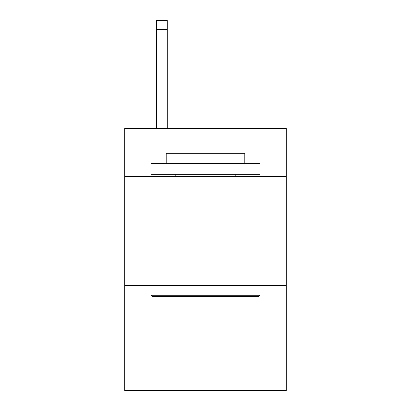 <?xml version="1.0" encoding="UTF-8"?>
<svg xmlns="http://www.w3.org/2000/svg" width="411" height="411" viewBox="0 0 411 411"><rect width="100%" height="100%" fill="white"/><g stroke="black" fill="none" stroke-linecap="round" stroke-linejoin="round"><path stroke-width="0.62" d="M286.292 176.458L286.292 128.417L124.708 128.417L124.708 176.458L286.292 176.458L286.292 390.45L124.708 390.45L124.708 176.458M286.292 285.64L124.708 285.64M152.219 296.557L150.909 295.247L260.091 295.247L258.781 296.557L152.219 296.557M260.091 163.357L260.091 174.274L150.909 174.274L150.909 163.357L260.091 163.357M166.193 163.357L166.193 153.313L244.807 153.313L244.807 163.357M260.091 285.64L260.091 295.247M150.909 285.64L150.909 295.247M235.195 174.274L235.195 176.458M175.805 174.274L175.805 176.458M167.287 128.417L167.287 29.284L156.37 29.284L156.37 20.55L167.287 20.55L167.287 29.284M156.37 128.417L156.37 29.284"/></g></svg>
